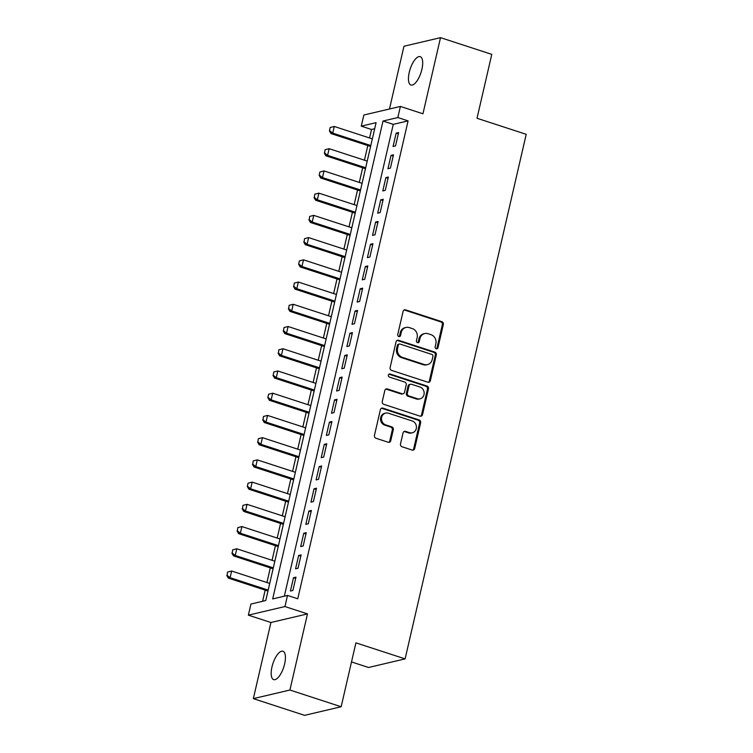 <?xml version="1.0" encoding="UTF-8"?>
<svg xmlns="http://www.w3.org/2000/svg" width="753" height="753" viewBox="0 0 753 753"><rect width="100%" height="100%" fill="white"/><g stroke="black" fill="none" stroke-linecap="round" stroke-linejoin="round"><path stroke-width="1.13" d="M436.213 348.752A1.6 1.44 76.8 0 0 437.973 347.688L443.329 324.505A2.287 2.061 76.8 0 0 441.823 321.672L405.603 309.86A2.287 2.061 76.8 0 0 403.09 311.384L397.735 334.558A1.6 1.44 76.8 0 0 399.514 336.582A1.6 1.44 76.8 0 0 400.549 335.48L401.245 332.478A7.323 6.598 76.8 0 1 406.008 327.451A7.323 6.598 76.8 0 1 409.293 327.602L412.315 328.581A7.323 6.598 76.8 0 1 417.143 337.664L416.447 340.667A1.6 1.44 76.8 0 0 418.226 342.681A1.6 1.44 76.8 0 0 419.261 341.589L419.958 338.586A7.323 6.598 76.8 0 1 424.72 333.551A7.323 6.598 76.8 0 1 428.005 333.701L431.027 334.69A7.323 6.598 76.8 0 1 435.855 343.773L435.159 346.766A1.6 1.44 76.8 0 0 436.213 348.752M436.42 348.808A1.6 1.44 76.8 0 0 436.985 347.924L442.34 324.741A2.287 2.061 76.8 0 0 440.834 321.898L404.615 310.085A2.287 2.061 76.8 0 0 404.097 309.991M398.996 336.6A1.6 1.44 76.8 0 0 399.561 335.716L400.257 332.713L401.245 332.478M417.708 342.7A1.6 1.44 76.8 0 0 418.273 341.815L418.969 338.812L419.958 338.586M284.625 663.948A14.928 5.704 -71.9 0 0 282.93 651.241A14.928 5.704 -71.9 0 0 271.974 666.923A14.928 5.704 -71.9 0 0 273.668 679.63A14.928 5.704 -71.9 0 0 284.625 663.948M421.896 69.361A14.928 5.704 -71.9 0 0 420.202 56.654A14.928 5.704 -71.9 0 0 409.246 72.335A14.928 5.704 -71.9 0 0 410.94 85.042A14.928 5.704 -71.9 0 0 421.896 69.361M400.502 443.912A2.287 2.061 76.8 0 0 402.017 446.755L412.173 450.068A2.287 2.061 76.8 0 0 414.687 448.543L420.635 422.8A2.287 2.061 76.8 0 0 419.129 419.958L382.91 408.145A2.287 2.061 76.8 0 0 380.397 409.67L374.448 435.413A2.287 2.061 76.8 0 0 375.963 438.255L388.228 442.256A2.287 2.061 76.8 0 0 390.751 440.731L393.292 429.718A2.287 2.061 76.8 0 0 391.786 426.876L385.696 424.89A6.128 5.516 76.8 0 1 381.498 418.8A6.128 5.516 76.8 0 1 385.64 413.096A6.128 5.516 76.8 0 1 388.388 413.218L412.23 420.993A6.128 5.516 76.8 0 1 416.437 427.083A6.128 5.516 76.8 0 1 412.286 432.796A6.128 5.516 76.8 0 1 409.538 432.664L405.566 431.375A2.287 2.061 76.8 0 0 403.053 432.9L400.502 443.912M287.505 595.435L284.945 606.551L248.377 615.154L250.937 604.038L265.762 600.546L376.095 122.654L361.271 126.146L363.84 115.03L400.408 106.427L397.838 117.543L383.013 121.026L272.68 598.927L287.505 595.435L297.755 598.776L408.088 120.885L397.838 117.543M400.408 106.427L422.951 113.778L440.524 37.65L491.775 54.367L477.016 118.268L526.215 134.316L405.105 658.884L355.915 642.846L341.156 706.747L289.914 690.03L307.488 613.902L284.945 606.551M427.845 382.213A2.287 2.061 76.8 0 0 430.358 380.689L436.298 354.945A2.287 2.061 76.8 0 0 434.792 352.103L398.572 340.29A2.287 2.061 76.8 0 0 396.059 341.815L390.12 367.558A2.287 2.061 76.8 0 0 391.626 370.401L427.845 382.213M428.466 388.868L422.527 414.611A2.287 2.061 76.8 0 1 420.005 416.136L383.795 404.323A2.287 2.061 76.8 0 1 382.279 401.49L384.83 390.468A2.287 2.061 76.8 0 1 387.343 388.943L402.027 393.734A2.287 2.061 76.8 0 0 404.549 392.209L406.234 384.905A2.287 2.061 76.8 0 0 404.728 382.063L389.433 377.074A1.6 1.44 76.8 0 1 389.423 373.987A1.6 1.44 76.8 0 1 390.139 374.025L426.96 386.035A2.287 2.061 76.8 0 1 428.466 388.868L427.478 389.103L421.539 414.847L422.527 414.611M341.156 706.747L304.589 715.35L253.347 698.633L289.914 690.03M440.524 37.65L403.956 46.253L389.48 108.997M395.532 145.903L398.61 132.575L396.144 133.149L393.066 146.487L395.532 145.903M390.402 168.135L393.48 154.798L391.014 155.382L387.936 168.719L390.402 168.135M385.272 190.358L388.35 177.03L385.875 177.604L382.797 190.942L385.272 190.358M380.143 212.591L383.221 199.253L380.745 199.837L377.667 213.174L380.143 212.591M375.003 234.814L378.091 221.486L375.615 222.06L372.537 235.397L375.003 234.814M369.874 257.046L372.951 243.708L370.485 244.292L367.408 257.63L369.874 257.046M364.744 279.269L367.822 265.941L365.356 266.515L362.278 279.852L364.744 279.269M359.614 301.501L362.692 288.164L360.216 288.747L357.138 302.085L359.614 301.501M354.484 323.724L357.562 310.396L355.087 310.97L352.009 324.308L354.484 323.724M349.345 345.956L352.432 332.619L349.957 333.202L346.879 346.54L349.345 345.956M344.215 368.179L347.293 354.851L344.827 355.425L341.749 368.763L344.215 368.179M339.085 390.412L342.163 377.074L339.697 377.658L336.619 390.995L339.085 390.412M333.956 412.635L337.033 399.306L334.558 399.881L331.48 413.218L333.956 412.635M328.826 434.867L331.904 421.529L329.428 422.113L326.35 435.45L328.826 434.867M323.686 457.09L326.774 443.762L324.298 444.336L321.22 457.673L323.686 457.09M318.557 479.322L321.635 465.985L319.168 466.568L316.091 479.906L318.557 479.322M313.427 501.554L316.505 488.217L314.039 488.791L310.961 502.129L313.427 501.554M308.297 523.777L311.375 510.44L308.899 511.023L305.822 524.361L308.297 523.777M303.167 546.01L306.245 532.672L303.77 533.246L300.692 546.584L303.167 546.01M298.028 568.233L301.115 554.895L298.64 555.479L295.562 568.816L298.028 568.233M408.088 120.885L393.264 124.367L284.333 596.178M293.51 577.702L290.432 591.039L292.898 590.465L295.976 577.127L293.51 577.702L295.684 578.417M374.693 128.735L371.521 129.488L369.563 137.968M367.803 145.564L364.433 160.201M362.673 167.797L359.294 182.424M357.543 190.02L354.164 204.656M352.413 212.252L349.034 226.879M347.284 234.475L343.905 249.111M342.144 256.707L338.775 271.334M337.015 278.93L333.635 293.566M331.885 301.162L328.506 315.789M326.755 323.395L323.376 338.022M321.625 345.618L318.246 360.245M316.486 367.85L313.116 382.477M311.356 390.073L307.977 404.7M306.226 412.305L302.847 426.932M301.096 434.528L297.717 449.155M295.967 456.76L292.588 471.387M290.837 478.983L287.458 493.61M285.698 501.216L282.319 515.843M280.568 523.439L277.189 538.066M275.438 545.671L272.059 560.298M270.308 567.894L266.929 582.521M265.178 590.126L262.59 601.299M351.5 661.934L368.537 667.487L405.105 658.884M307.488 613.902L270.92 622.505L253.347 698.633M270.92 622.505L248.377 615.154M371.521 129.488L361.271 126.146M393.264 124.367L383.013 121.026M396.144 133.149L398.318 133.865M391.014 155.382L393.179 156.087M385.875 177.604L388.049 178.32M380.745 199.837L382.919 200.543M375.615 222.06L377.79 222.775M370.485 244.292L372.66 244.998M365.356 266.515L367.53 267.23M360.216 288.747L362.391 289.453M355.087 310.97L357.261 311.686M349.957 333.202L352.131 333.908M344.827 355.425L347.001 356.141M339.697 377.658L341.871 378.364M334.558 399.881L336.732 400.596M329.428 422.113L331.602 422.819M324.298 444.336L326.473 445.051M319.168 466.568L321.343 467.274M314.039 488.791L316.213 489.506M308.899 511.023L311.074 511.729M303.77 533.246L305.944 533.962M298.64 555.479L300.814 556.185M424.72 333.551L423.732 333.786A7.323 6.598 76.8 0 0 418.969 338.812M406.008 327.451L405.02 327.677A7.323 6.598 76.8 0 0 400.257 332.713M428.363 382.308A2.287 2.061 76.8 0 0 429.37 380.924L435.309 355.171A2.287 2.061 76.8 0 0 433.803 352.338L397.584 340.525A2.287 2.061 76.8 0 0 397.066 340.431M432.928 356.423A1.6 1.44 76.8 0 0 431.874 354.437L400.088 344.065A1.6 1.44 76.8 0 0 398.318 345.138L397.593 348.3A7.323 6.598 76.8 0 0 402.422 357.383L424.146 364.471A7.323 6.598 76.8 0 0 427.44 364.621A7.323 6.598 76.8 0 0 432.203 359.586L432.928 356.423M399.363 344.036L398.375 344.272A1.6 1.44 76.8 0 0 397.33 345.373L398.318 345.138M427.44 364.621L426.452 364.847A7.323 6.598 76.8 0 1 423.158 364.697L401.434 357.609A7.323 6.598 76.8 0 1 396.605 348.535L397.33 345.373M420.522 416.23A2.287 2.061 76.8 0 0 421.539 414.847M403.062 393.781L402.074 394.017A2.287 2.061 76.8 0 1 401.038 393.97L386.355 389.179A2.287 2.061 76.8 0 0 385.837 389.085M427.478 389.103A2.287 2.061 76.8 0 0 425.972 386.261L389.15 374.25A1.6 1.44 76.8 0 0 388.953 374.203M417.275 398.704A6.128 5.516 76.8 0 0 420.023 398.836A6.128 5.516 76.8 0 0 424.165 393.122A6.128 5.516 76.8 0 0 419.967 387.033L411.562 384.294A2.287 2.061 76.8 0 0 409.048 385.818L407.364 393.132A2.287 2.061 76.8 0 0 408.87 395.965L417.275 398.704L416.287 398.939A6.128 5.516 76.8 0 0 419.035 399.062L420.023 398.836M410.536 384.246L409.547 384.482A2.287 2.061 76.8 0 0 408.06 386.054L409.048 385.818M416.287 398.939L407.881 396.2A2.287 2.061 76.8 0 1 406.375 393.358L408.06 386.054M412.286 432.796L411.298 433.022A6.128 5.516 76.8 0 1 408.55 432.9L404.577 431.601A2.287 2.061 76.8 0 0 404.06 431.507M385.64 413.096L384.651 413.322A6.128 5.516 76.8 0 0 380.51 419.035A6.128 5.516 76.8 0 0 384.708 425.125L385.696 424.89M388.746 442.35A2.287 2.061 76.8 0 0 389.762 440.966L392.304 429.944A2.287 2.061 76.8 0 0 390.798 427.111L384.708 425.125M412.691 450.162A2.287 2.061 76.8 0 0 413.698 448.769L419.647 423.026A2.287 2.061 76.8 0 0 418.141 420.193L381.922 408.38A2.287 2.061 76.8 0 0 381.404 408.286M330.191 127.502L329.419 130.843L330.191 127.502L334.276 126.466L332.732 133.13L370.815 145.545M329.71 130.768L332.732 133.13L330.953 133.554L370.598 146.477M372.349 138.881L334.276 126.466L330.482 127.436M329.419 130.843L330.953 133.554M325.061 149.734L324.581 153L325.061 149.734L329.146 148.689L327.602 155.363L365.676 167.778M324.581 153L327.602 155.363L325.823 155.777L365.469 168.71M367.219 161.104L329.146 148.689L325.352 149.659M324.289 153.066L325.823 155.777M319.921 171.957L319.159 175.298L319.921 171.957L324.016 170.922L322.472 177.586L360.546 190.001M319.451 175.223L322.472 177.586L320.693 178.009L360.329 190.933M362.089 183.337L324.016 170.922L320.223 171.891M319.159 175.298L320.693 178.009M314.792 194.189L314.321 197.455L314.792 194.189L318.877 193.144L317.342 199.818L355.416 212.233M314.321 197.455L317.342 199.818L315.563 200.232L355.2 213.165M356.95 205.56L318.877 193.144L315.093 194.114M314.02 197.521L315.563 200.232M309.662 216.412L309.191 219.678L309.662 216.412L313.747 215.377L312.213 222.041L350.286 234.456M309.191 219.678L312.213 222.041L310.434 222.464L350.07 235.388M351.82 227.792L313.747 215.377L309.954 216.346M308.89 219.754L310.434 222.464M304.532 238.645L304.061 241.911L304.532 238.645L308.617 237.6L307.073 244.273L345.156 256.688M304.061 241.911L307.073 244.273L305.294 244.687L344.94 257.62M346.691 250.015L308.617 237.6L304.824 238.569M303.76 241.977L305.294 244.687M299.402 260.867L298.63 264.209L299.402 260.867L303.487 259.832L301.944 266.496L340.017 278.911M298.922 264.134L301.944 266.496L300.165 266.92L339.81 279.843M341.561 272.247L303.487 259.832L299.694 260.802M298.63 264.209L300.165 266.92M294.263 283.1L293.792 286.366L294.263 283.1L298.357 282.055L296.814 288.728L334.887 301.144M293.792 286.366L296.814 288.728L295.035 289.143L334.671 302.075M336.431 294.47L298.357 282.055L294.564 283.024M293.501 286.432L295.035 289.143M289.133 305.323L288.663 308.589L289.133 305.323L293.218 304.287L291.684 310.951L329.758 323.366M288.663 308.589L291.684 310.951L289.905 311.375L329.541 324.298M331.292 316.702L293.218 304.287L289.434 305.257M288.361 308.664L289.905 311.375M284.003 327.555L283.533 330.821L284.003 327.555L288.088 326.51L286.554 333.184L324.628 345.599M283.533 330.821L286.554 333.184L284.775 333.598L324.411 346.531M326.162 338.935L288.088 326.51L284.295 327.48M283.232 330.887L284.775 333.598M278.874 349.778L278.403 353.044L278.874 349.778L282.959 348.743L281.415 355.407L319.498 367.822M278.403 353.044L281.415 355.407L279.636 355.83L319.281 368.754M321.032 361.158L282.959 348.743L279.165 349.712M278.102 353.119L279.636 355.83M273.744 372.01L273.264 375.276L273.744 372.01L277.829 370.965L276.285 377.639L314.359 390.054M273.264 375.276L276.285 377.639L274.506 378.053L314.152 390.986M315.902 383.39L277.829 370.965L274.036 371.935M272.972 375.342L274.506 378.053M268.605 394.233L267.842 397.575L268.605 394.233L272.699 393.198L271.155 399.862L309.229 412.277M268.134 397.499L271.155 399.862L269.376 400.285L309.012 413.209M310.773 405.613L272.699 393.198L268.906 394.167M267.842 397.575L269.376 400.285M263.475 416.465L263.004 419.732L263.475 416.465L267.56 415.421L266.025 422.094L304.099 434.509M263.004 419.732L266.025 422.094L264.247 422.508L303.883 435.441M305.643 427.845L267.56 415.421L263.776 416.39M262.703 419.798L264.247 422.508M258.345 438.688L257.874 441.955L258.345 438.688L262.43 437.653L260.896 444.317L298.969 456.732M257.874 441.955L260.896 444.317L259.117 444.741L298.753 457.664M300.503 450.068L262.43 437.653L258.646 438.623M257.573 442.03L259.117 444.741M253.215 460.921L252.744 464.187L253.215 460.921L257.3 459.876L255.766 466.549L293.839 478.964M252.744 464.187L255.766 466.549L253.987 466.964L293.623 479.896M295.374 472.3L257.3 459.876L253.507 460.845M252.443 464.253L253.987 466.964M248.085 483.144L247.313 486.485L248.085 483.144L252.17 482.108L250.627 488.772L288.7 501.197M247.605 486.41L250.627 488.772L248.848 489.196L288.493 502.119M290.244 494.523L252.17 482.108L248.377 483.078M247.313 486.485L248.848 489.196M242.946 505.376L242.475 508.642L242.946 505.376L247.04 504.331L245.497 511.005L283.57 523.42M242.475 508.642L245.497 511.005L243.718 511.419L283.354 524.352M285.114 516.756L247.04 504.331L243.247 505.301M242.184 508.708L243.718 511.419M237.816 527.599L237.346 530.865L237.816 527.599L241.901 526.563L240.367 533.228L278.441 545.652M237.346 530.865L240.367 533.228L238.588 533.651L278.224 546.574M279.984 538.979L241.901 526.563L238.117 527.533M237.044 530.94L238.588 533.651M232.686 549.831L232.216 553.097L232.686 549.831L236.771 548.786L235.237 555.46L273.311 567.875M232.216 553.097L235.237 555.46L233.458 555.874L273.094 568.807M274.845 561.211L236.771 548.786L232.988 549.765M231.915 553.163L233.458 555.874M227.557 572.054L227.086 575.32L227.557 572.054L231.642 571.019L230.107 577.683L268.181 590.107M227.086 575.32L230.107 577.683L228.328 578.106L267.964 591.03M269.715 583.434L231.642 571.019L227.848 571.988M226.785 575.396L228.328 578.106M436.985 347.924L437.973 347.688M399.561 335.716L400.549 335.48M418.273 341.815L419.261 341.589M404.615 310.085L405.603 309.86M440.834 321.898L441.823 321.672M442.34 324.741L443.329 324.505M397.584 340.525L398.572 340.29M433.803 352.338L434.792 352.103M435.309 355.171L436.298 354.945M429.37 380.924L430.358 380.689M396.605 348.535L397.593 348.3M401.434 357.609L402.422 357.383M423.158 364.697L424.146 364.471M386.355 389.179L387.343 388.943M401.038 393.97L402.027 393.734M389.15 374.25L390.139 374.025M425.972 386.261L426.96 386.035M406.375 393.358L407.364 393.132M407.881 396.2L408.87 395.965M404.577 431.601L405.566 431.375M408.55 432.9L409.538 432.664M390.798 427.111L391.786 426.876M392.304 429.944L393.292 429.718M389.762 440.966L390.751 440.731M381.922 408.38L382.91 408.145M418.141 420.193L419.129 419.958M419.647 423.026L420.635 422.8M413.698 448.769L414.687 448.543"/></g></svg>
